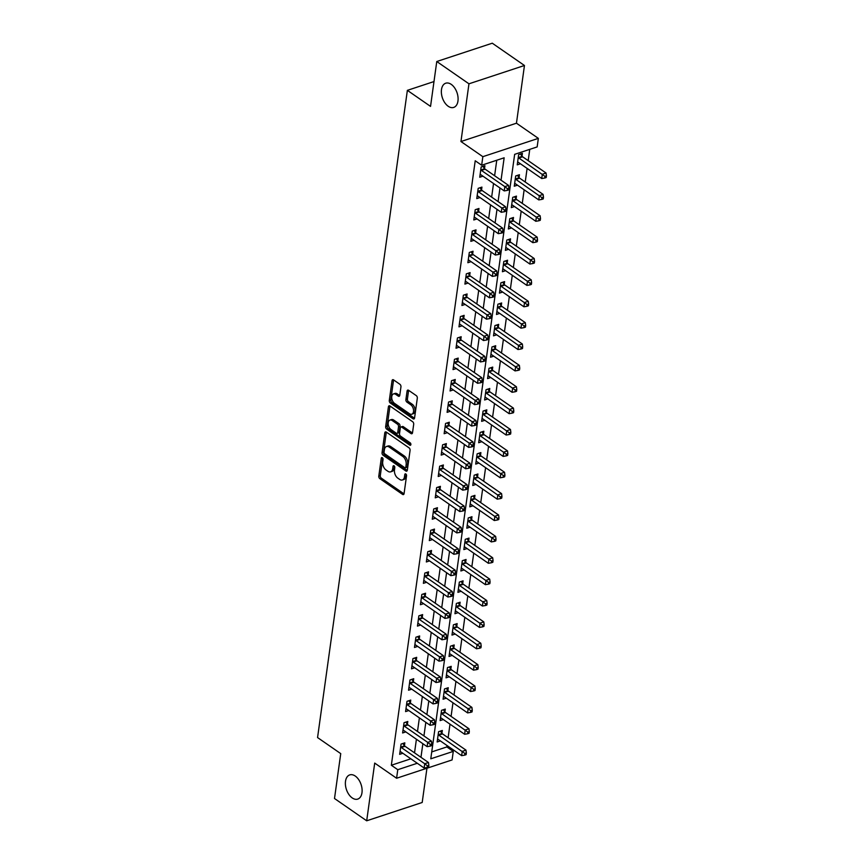 <?xml version="1.0" encoding="UTF-8"?>
<svg xmlns="http://www.w3.org/2000/svg" width="864" height="864" viewBox="0 0 864 864"><rect width="100%" height="100%" fill="white"/><g stroke="black" fill="none" stroke-linecap="round" stroke-linejoin="round"><path stroke-width="1.3" d="M382.32 457.704A1.372 0.832 -108.3 0 0 381.726 457.574A1.372 0.832 -108.3 0 0 381.272 458.266L378.799 476.096A1.955 1.188 -108.3 0 0 379.836 478.645L402.581 494.402A1.955 1.188 -108.3 0 0 403.423 494.586A1.955 1.188 -108.3 0 0 404.071 493.603L406.555 475.772A1.372 0.832 -108.3 0 0 405.832 473.98A1.372 0.832 -108.3 0 0 405.238 473.861A1.372 0.832 -108.3 0 0 404.784 474.541L404.46 476.852A6.253 3.812 -108.3 0 1 402.376 479.984A6.253 3.812 -108.3 0 1 399.676 479.423L397.775 478.105A6.253 3.812 -108.3 0 1 394.481 469.94L394.794 467.629A1.372 0.832 -108.3 0 0 394.07 465.836A1.372 0.832 -108.3 0 0 393.487 465.718A1.372 0.832 -108.3 0 0 393.023 466.398L392.71 468.709A6.253 3.812 -108.3 0 1 390.625 471.852A6.253 3.812 -108.3 0 1 387.914 471.28L386.024 469.962A6.253 3.812 -108.3 0 1 382.72 461.797L383.044 459.486A1.372 0.832 -108.3 0 0 382.32 457.704M448.2 106.261A12.744 7.754 -108.3 0 0 453.719 107.417A12.744 7.754 -108.3 0 0 457.996 97.06A12.744 7.754 -108.3 0 0 451.246 84.37A12.744 7.754 -108.3 0 0 445.727 83.214A12.744 7.754 -108.3 0 0 441.45 93.582A12.744 7.754 -108.3 0 0 448.2 106.261M352.231 797.936A12.744 7.754 -108.3 0 0 357.739 799.092A12.744 7.754 -108.3 0 0 362.016 788.735A12.744 7.754 -108.3 0 0 355.266 776.056A12.744 7.754 -108.3 0 0 349.747 774.9A12.744 7.754 -108.3 0 0 345.47 785.257A12.744 7.754 -108.3 0 0 352.231 797.936M400.95 386.845A1.955 1.188 -108.3 0 0 399.924 384.296L393.541 379.868A1.955 1.188 -108.3 0 0 392.688 379.696A1.955 1.188 -108.3 0 0 392.04 380.678L389.297 400.486A1.955 1.188 -108.3 0 0 390.323 403.034L413.068 418.792A1.955 1.188 -108.3 0 0 413.921 418.964A1.955 1.188 -108.3 0 0 414.569 417.992L417.312 398.185A1.955 1.188 -108.3 0 0 416.286 395.626L408.575 390.29A1.955 1.188 -108.3 0 0 407.732 390.107A1.955 1.188 -108.3 0 0 407.084 391.09L405.907 399.568A1.955 1.188 -108.3 0 0 406.933 402.127L410.756 404.773A5.227 3.186 -108.3 0 1 413.532 409.968A5.227 3.186 -108.3 0 1 411.772 414.223A5.227 3.186 -108.3 0 1 409.514 413.748L394.535 403.38A5.227 3.186 -108.3 0 1 391.759 398.174A5.227 3.186 -108.3 0 1 393.52 393.919A5.227 3.186 -108.3 0 1 395.777 394.394L398.282 396.122A1.955 1.188 -108.3 0 0 399.125 396.306A1.955 1.188 -108.3 0 0 399.773 395.323L400.95 386.845M397.775 769.694L391.338 765.245L475.222 160.769L481.658 165.229L482.846 156.676L538.348 138.37L537.16 146.912L514.652 154.343L430.78 758.808L453.276 751.388L452.088 759.931L396.587 778.248L397.775 769.694L417.28 763.268M396.587 778.248L374.706 763.085L366.692 820.8L334.508 798.509L340.74 753.624L317.563 737.564L407.365 90.353L430.542 106.402L436.774 61.517L468.958 83.808L460.955 141.523L482.846 156.676M386.294 432.076A1.955 1.188 -108.3 0 0 385.452 431.892A1.955 1.188 -108.3 0 0 384.793 432.875L382.05 452.682A1.955 1.188 -108.3 0 0 383.076 455.231L405.832 470.988A1.955 1.188 -108.3 0 0 406.674 471.172A1.955 1.188 -108.3 0 0 407.322 470.189L410.076 450.382A1.955 1.188 -108.3 0 0 409.039 447.833L386.294 432.076M385.668 426.578L388.422 406.771A1.955 1.188 -108.3 0 1 389.07 405.799A1.955 1.188 -108.3 0 1 389.912 405.972L412.668 421.729A1.955 1.188 -108.3 0 1 413.694 424.278L412.517 432.756A1.955 1.188 -108.3 0 1 411.869 433.739A1.955 1.188 -108.3 0 1 411.026 433.566L401.792 427.172A1.955 1.188 -108.3 0 0 400.95 426.989A1.955 1.188 -108.3 0 0 400.302 427.972L399.524 433.598A1.955 1.188 -108.3 0 0 400.55 436.147L410.152 442.8A1.372 0.832 -108.3 0 1 410.875 444.161A1.372 0.832 -108.3 0 1 410.422 445.273A1.372 0.832 -108.3 0 1 409.828 445.154L386.705 429.138A1.955 1.188 -108.3 0 1 385.668 426.578L387.169 426.082L389.923 406.285L388.422 406.771M436.774 61.517L492.275 43.2L524.459 65.491L468.958 83.808M366.692 820.8L422.194 802.483L426.946 768.236M391.338 765.245L410.843 758.808M414.526 752.846L416.416 739.238M417.496 731.473L419.386 717.865M420.466 710.1L422.345 696.492M423.425 688.716L425.315 675.119M426.395 667.343L428.285 653.746M429.365 645.97L431.244 632.372M432.324 624.596L434.214 610.999M435.294 603.223L437.184 589.626M438.253 581.85L440.143 568.242M441.223 560.477L443.113 546.869M444.193 539.104L446.083 525.496M447.152 517.72L449.042 504.122M450.122 496.346L452.012 482.749M453.092 474.973L454.972 461.376M456.052 453.6L457.942 440.003M459.022 432.227L460.912 418.63M461.992 410.854L463.871 397.246M464.951 389.48L466.841 375.872M467.921 368.107L469.811 354.499M470.88 346.723L472.77 333.126M473.85 325.35L475.74 311.753M476.82 303.977L478.699 290.38M479.779 282.604L481.669 269.006M482.749 261.23L484.639 247.633M485.719 239.857L487.598 226.26M488.678 218.484L490.568 204.876M491.648 197.111L493.538 183.503M494.608 175.738L496.757 160.24M404.438 745.621L404.827 742.846L401.08 744.077L399.654 754.337L402.862 753.278M407.408 724.248L407.786 721.472L404.039 722.704L402.613 732.964L405.821 731.905M410.368 702.875L410.756 700.088L407.009 701.33L405.583 711.59L408.791 710.532M413.338 681.502L413.726 678.715L409.979 679.957L408.553 690.217L411.761 689.159M416.308 660.128L416.686 657.342L412.938 658.584L411.512 668.844L414.72 667.786M419.267 638.755L419.656 635.969L415.908 637.211L414.482 647.471L417.69 646.412M422.237 617.382L422.626 614.596L418.867 615.838L417.452 626.098L420.66 625.039M425.207 595.998L425.585 593.222L421.837 594.454L420.412 604.714L423.619 603.655M428.166 574.625L428.555 571.849L424.807 573.08L423.382 583.34L426.589 582.282M431.136 553.252L431.525 550.476L427.766 551.707L426.341 561.967L429.548 560.909M434.095 531.878L434.484 529.092L430.736 530.334L429.311 540.594L432.518 539.536M437.065 510.505L437.454 507.719L433.706 508.961L432.281 519.221L435.488 518.162M440.035 489.132L440.413 486.346L436.666 487.588L435.24 497.848L438.448 496.789M442.994 467.759L443.383 464.972L439.636 466.214L438.21 476.474L441.418 475.416M445.964 446.386L446.353 443.599L442.595 444.841L441.18 455.101L444.388 454.043M448.934 425.002L449.312 422.226L445.565 423.457L444.139 433.717L447.347 432.659M451.894 403.628L452.282 400.853L448.535 402.084L447.109 412.344L450.317 411.286M454.864 382.255L455.252 379.48L451.494 380.711L450.068 390.971L453.276 389.912M457.823 360.882L458.212 358.106L454.464 359.338L453.038 369.598L456.246 368.539M460.793 339.509L461.182 336.722L457.434 337.964L456.008 348.224L459.216 347.166M463.763 318.136L464.141 315.349L460.393 316.591L458.968 326.851L462.175 325.793M466.722 296.762L467.111 293.976L463.363 295.218L461.938 305.478L465.145 304.42M469.692 275.389L470.081 272.603L466.322 273.845L464.908 284.105L468.115 283.046M472.662 254.005L473.04 251.23L469.292 252.461L467.867 262.721L471.074 261.662M475.621 232.632L476.01 229.856L472.262 231.088L470.837 241.348L474.044 240.289M478.591 211.259L478.98 208.483L475.222 209.714L473.796 219.974L477.004 218.916M481.55 189.886L481.939 187.11L478.192 188.341L476.766 198.601L479.974 197.543M484.52 168.512L484.909 165.726L481.162 166.968L479.736 177.228L482.944 176.17M431.741 751.907L446.839 746.928L447.034 745.535M448.114 737.759L450.004 724.151M451.084 716.386L452.963 702.778M454.043 695.012L455.933 681.404M457.013 673.628L458.903 660.031M459.983 652.255L461.862 638.658M462.942 630.882L464.832 617.285M465.912 609.509L467.802 595.912M468.871 588.136L470.761 574.538M471.841 566.762L473.731 553.165M474.811 545.389L476.69 531.781M477.77 524.016L479.66 510.408M480.74 502.643L482.63 489.035M483.71 481.259L485.59 467.662M486.67 459.886L488.56 446.288M489.64 438.512L491.53 424.915M492.599 417.139L494.489 403.542M495.569 395.766L497.459 382.169M498.539 374.393L500.418 360.785M501.498 353.02L503.388 339.412M504.468 331.646L506.358 318.038M507.438 310.262L509.317 296.665M510.397 288.889L512.287 275.292M513.367 267.516L515.257 253.919M516.326 246.143L518.216 232.546M519.296 224.77L521.186 211.172M522.266 203.396L524.146 189.788M525.226 182.023L527.116 168.415M528.196 160.65L529.762 149.353M441.936 733.255L442.325 730.469L438.577 731.711L437.152 741.971L440.359 740.912M444.906 711.871L445.295 709.096L441.547 710.327L440.122 720.587L443.329 719.528M447.876 690.498L448.254 687.722L444.506 688.954L443.081 699.214L446.288 698.155M450.835 669.125L451.224 666.349L447.476 667.58L446.051 677.84L449.258 676.782M453.805 647.752L454.194 644.965L450.436 646.207L449.021 656.467L452.228 655.409M456.775 626.378L457.153 623.592L453.406 624.834L451.98 635.094L455.188 634.036M459.734 605.005L460.123 602.219L456.376 603.461L454.95 613.721L458.158 612.662M462.704 583.632L463.093 580.846L459.335 582.088L457.92 592.348L461.128 591.289M465.664 562.259L466.052 559.472L462.305 560.714L460.879 570.974L464.087 569.916M468.634 540.875L469.022 538.099L465.275 539.33L463.849 549.59L467.057 548.532M471.604 519.502L471.982 516.726L468.234 517.957L466.808 528.217L470.016 527.159M474.563 498.128L474.952 495.353L471.204 496.584L469.778 506.844L472.986 505.786M477.533 476.755L477.922 473.98L474.163 475.211L472.748 485.471L475.956 484.412M480.503 455.382L480.881 452.596L477.133 453.838L475.708 464.098L478.915 463.039M483.462 434.009L483.851 431.222L480.103 432.464L478.678 442.724L481.885 441.666M486.432 412.636L486.821 409.849L483.062 411.091L481.648 421.351L484.855 420.293M489.391 391.262L489.78 388.476L486.032 389.718L484.607 399.978L487.814 398.92M492.361 369.878L492.75 367.103L489.002 368.334L487.577 378.594L490.784 377.536M495.331 348.505L495.709 345.73L491.962 346.961L490.536 357.221L493.744 356.162M498.29 327.132L498.679 324.356L494.932 325.588L493.506 335.848L496.714 334.789M501.26 305.759L501.649 302.983L497.891 304.214L496.476 314.474L499.684 313.416M504.23 284.386L504.608 281.599L500.861 282.841L499.435 293.101L502.643 292.043M507.19 263.012L507.578 260.226L503.831 261.468L502.405 271.728L505.613 270.67M510.16 241.639L510.548 238.853L506.79 240.095L505.375 250.355L508.583 249.296M513.119 220.266L513.508 217.48L509.76 218.722L508.334 228.982L511.542 227.923M516.089 198.893L516.478 196.106L512.73 197.348L511.304 207.598L514.512 206.55M519.059 177.509L519.437 174.733L515.689 175.964L514.264 186.224L517.471 185.166M522.018 156.136L522.407 153.36L518.659 154.591L517.234 164.851L520.441 163.793M433.987 81.562L407.365 90.353M460.955 141.523L516.456 123.206L524.459 65.491M516.456 123.206L538.348 138.37M446.839 746.928L453.276 751.388M501.044 180.187L504.155 157.799L481.658 165.229M420.973 757.307L422.852 743.699M423.932 735.934L425.822 722.326M426.902 714.55L428.792 700.952M429.862 693.176L431.752 679.579M432.832 671.803L434.722 658.206M435.802 650.43L437.681 636.833M438.761 629.057L440.651 615.46M441.731 607.684L443.621 594.076M444.701 586.31L446.58 572.702M447.66 564.937L449.55 551.329M450.63 543.553L452.52 529.956M453.589 522.18L455.479 508.583M456.559 500.807L458.449 487.21M459.529 479.434L461.408 465.836M462.488 458.06L464.378 444.463M465.458 436.687L467.348 423.079M468.428 415.314L470.308 401.706M471.388 393.941L473.278 380.333M474.358 372.557L476.248 358.96M477.317 351.184L479.207 337.586M480.287 329.81L482.177 316.213M483.257 308.437L485.136 294.84M486.216 287.064L488.106 273.467M489.186 265.691L491.076 252.083M492.156 244.318L494.035 230.71M495.115 222.944L497.005 209.336M498.085 201.56L499.975 187.963M390.625 471.852L392.126 471.355A6.253 3.812 -108.3 0 0 394.211 468.212L392.71 468.709M394.481 466.268L394.211 468.212M402.376 479.984L403.877 479.498A6.253 3.812 -108.3 0 0 405.961 476.356L404.46 476.852M406.231 474.412L405.961 476.356M382.72 458.136L380.3 475.6A1.955 1.188 -108.3 0 0 381.326 478.148L404.017 493.873M386.348 432.108A1.955 1.188 -108.3 0 0 386.294 432.378L383.551 452.185A1.955 1.188 -108.3 0 0 384.577 454.745L407.268 470.459M384.07 452.056A1.372 0.832 -108.3 0 0 384.793 453.848L404.762 467.672A1.372 0.832 -108.3 0 0 405.356 467.802A1.372 0.832 -108.3 0 0 405.81 467.111L406.145 464.681A6.253 3.812 -108.3 0 0 402.851 456.505L389.2 447.055A6.253 3.812 -108.3 0 0 386.5 446.494A6.253 3.812 -108.3 0 0 384.415 449.626L384.07 452.056M405.356 467.802L406.858 467.305A1.372 0.832 -108.3 0 0 407.311 466.625L405.81 467.111M386.5 446.494L388.001 445.997A6.253 3.812 -108.3 0 1 390.701 446.558L404.352 456.019A6.253 3.812 -108.3 0 1 407.646 464.184L407.311 466.625M412.463 433.026L403.294 426.676A1.955 1.188 -108.3 0 0 402.451 426.503L400.95 426.989M410.897 444.355L388.206 428.641L386.705 429.138M392.224 420.541A5.227 3.186 -108.3 0 0 389.966 420.066A5.227 3.186 -108.3 0 0 388.206 424.321A5.227 3.186 -108.3 0 0 390.982 429.516L396.252 433.177A1.955 1.188 -108.3 0 0 397.094 433.35A1.955 1.188 -108.3 0 0 397.753 432.367L398.531 426.751A1.955 1.188 -108.3 0 0 397.494 424.192L392.224 420.541L393.725 420.044A5.227 3.186 -108.3 0 0 391.457 419.569L389.966 420.066M397.094 433.35L398.596 432.853A1.955 1.188 -108.3 0 0 399.254 431.881L397.753 432.367M393.725 420.044L398.995 423.695A1.955 1.188 -108.3 0 1 400.032 426.254L399.254 431.881M387.169 426.082A1.955 1.188 -108.3 0 0 388.206 428.641M393.52 393.919L395.021 393.422A5.227 3.186 -108.3 0 1 397.278 393.898L399.719 395.593M411.772 414.223L413.273 413.726A5.227 3.186 -108.3 0 0 415.033 409.482A5.227 3.186 -108.3 0 0 412.258 404.276L410.756 404.773M408.64 390.334A1.955 1.188 -108.3 0 0 408.575 390.593L407.408 399.071A1.955 1.188 -108.3 0 0 408.434 401.63L412.258 404.276M393.595 379.912A1.955 1.188 -108.3 0 0 393.541 380.182L390.787 399.989A1.955 1.188 -108.3 0 0 391.824 402.538L414.515 418.252M437.54 739.184L437.713 739.206A1.987 1.21 71.7 0 1 438.21 739.422L461.646 755.654L462.24 751.378L465.988 750.136L442.552 733.903A1.987 1.21 71.7 0 1 442.087 733.45L440.338 731.128M464.864 753.44L464.627 755.158L466.117 754.661L466.355 752.954L464.864 753.44L438.804 735.145A1.987 1.21 71.7 0 1 438.34 734.692L438.188 734.486M464.627 755.158L461.646 755.654M465.988 750.136L466.355 752.954M400.691 746.863L400.842 747.058A1.987 1.21 -108.3 0 0 401.306 747.522L424.742 763.744L424.148 768.02L400.712 751.788A1.987 1.21 -108.3 0 0 400.216 751.583L400.043 751.561M402.84 743.494L404.59 745.826A1.987 1.21 -108.3 0 0 405.054 746.28L428.49 762.512L424.742 763.744L427.356 765.817L427.118 767.524L428.62 767.038L428.857 765.32L427.356 765.817M428.857 765.32L428.49 762.512M424.148 768.02L427.118 767.524M440.5 717.811L440.683 717.833A1.987 1.21 71.7 0 1 441.18 718.049L464.616 734.27L465.199 730.004L468.958 728.762L445.522 712.53A1.987 1.21 71.7 0 1 445.057 712.076L443.308 709.754M467.824 732.067L467.586 733.784L469.087 733.288L469.325 731.57L467.824 732.067L441.774 713.772A1.987 1.21 71.7 0 1 441.31 713.318L441.158 713.113M467.586 733.784L464.616 734.27M468.958 728.762L469.325 731.57M443.47 696.438L443.642 696.46A1.987 1.21 71.7 0 1 444.139 696.665L467.575 712.897L468.169 708.62L471.917 707.389L448.492 691.157A1.987 1.21 71.7 0 1 448.027 690.703L446.267 688.381M470.794 710.694L470.556 712.4L472.057 711.914L472.295 710.197L470.794 710.694L444.733 692.399A1.987 1.21 71.7 0 1 444.269 691.934L444.118 691.74M470.556 712.4L467.575 712.897M471.917 707.389L472.295 710.197M446.44 675.065L446.612 675.086A1.987 1.21 71.7 0 1 447.109 675.292L470.545 691.524L471.139 687.247L474.887 686.016L451.451 669.784A1.987 1.21 71.7 0 1 450.986 669.33L449.237 666.997M473.753 689.321L473.515 691.027L475.016 690.541L475.254 688.824L473.753 689.321L447.703 671.026A1.987 1.21 71.7 0 1 447.239 670.561L447.088 670.367M473.515 691.027L470.545 691.524M474.887 686.016L475.254 688.824M403.661 725.49L403.812 725.684A1.987 1.21 -108.3 0 0 404.266 726.138L427.702 742.37L427.108 746.647L403.672 730.415A1.987 1.21 -108.3 0 0 403.175 730.21L403.002 730.188M405.799 722.12L407.56 724.453A1.987 1.21 -108.3 0 0 408.024 724.907L431.449 741.139L427.702 742.37L430.326 744.444L430.088 746.15L431.59 745.654L431.827 743.947L430.326 744.444M431.827 743.947L431.449 741.139M427.108 746.647L430.088 746.15M406.62 704.117L406.771 704.311A1.987 1.21 -108.3 0 0 407.236 704.765L430.672 720.997L430.078 725.274L406.642 709.042A1.987 1.21 -108.3 0 0 406.145 708.836L405.972 708.804M408.769 700.747L410.519 703.08A1.987 1.21 -108.3 0 0 410.983 703.534L434.419 719.766L430.672 720.997L433.285 723.071L433.048 724.777L434.549 724.28L434.786 722.574L433.285 723.071M434.786 722.574L434.419 719.766M430.078 725.274L433.048 724.777M409.59 682.733L409.741 682.938A1.987 1.21 -108.3 0 0 410.206 683.392L433.631 699.624L433.037 703.901L409.612 687.668A1.987 1.21 -108.3 0 0 409.115 687.463L408.931 687.431M411.739 679.374L413.489 681.696A1.987 1.21 -108.3 0 0 413.953 682.16L437.389 698.382L433.631 699.624L436.255 701.698L436.018 703.404L437.519 702.907L437.756 701.201L436.255 701.698M437.756 701.201L437.389 698.382M433.037 703.901L436.018 703.404M449.399 653.681L449.582 653.713A1.987 1.21 71.7 0 1 450.079 653.918L473.504 670.151L474.098 665.874L477.857 664.643L454.421 648.41A1.987 1.21 71.7 0 1 453.956 647.957L452.196 645.624M476.723 667.948L476.485 669.654L477.986 669.157L478.224 667.451L476.723 667.948L450.673 649.642A1.987 1.21 71.7 0 1 450.209 649.188L450.058 648.994M476.485 669.654L473.504 670.151M477.857 664.643L478.224 667.451M412.549 661.36L412.7 661.565A1.987 1.21 -108.3 0 0 413.165 662.018L436.601 678.251L436.007 682.528L412.571 666.295A1.987 1.21 -108.3 0 0 412.074 666.09L411.901 666.058M414.698 658.001L416.459 660.323A1.987 1.21 -108.3 0 0 416.923 660.787L440.348 677.009L436.601 678.251L439.225 680.324L438.988 682.031L440.489 681.534L440.726 679.828L439.225 680.324M440.726 679.828L440.348 677.009M436.007 682.528L438.988 682.031M452.369 632.308L452.542 632.34A1.987 1.21 71.7 0 1 453.038 632.545L476.474 648.778L477.068 644.501L480.816 643.27L457.38 627.037A1.987 1.21 71.7 0 1 456.926 626.573L455.166 624.251M479.693 646.574L479.455 648.281L480.956 647.784L481.194 646.078L479.693 646.574L453.632 628.268A1.987 1.21 71.7 0 1 453.168 627.815L453.017 627.61M479.455 648.281L476.474 648.778M480.816 643.27L481.194 646.078M455.339 610.934L455.512 610.967A1.987 1.21 71.7 0 1 456.008 611.172L479.444 627.404L480.038 623.128L483.786 621.886L460.35 605.664A1.987 1.21 71.7 0 1 459.886 605.2L458.136 602.878M482.652 625.201L482.414 626.908L483.916 626.411L484.153 624.704L482.652 625.201L456.602 606.895A1.987 1.21 71.7 0 1 456.138 606.442L455.987 606.236M482.414 626.908L479.444 627.404M483.786 621.886L484.153 624.704M458.298 589.561L458.471 589.594A1.987 1.21 71.7 0 1 458.978 589.799L482.404 606.031L482.998 601.754L486.745 600.512L463.32 584.28A1.987 1.21 71.7 0 1 462.856 583.826L461.095 581.504M485.622 603.828L485.384 605.534L486.886 605.038L487.123 603.331L485.622 603.828L459.562 585.522A1.987 1.21 71.7 0 1 459.108 585.068L458.957 584.863M485.384 605.534L482.404 606.031M486.745 600.512L487.123 603.331M461.268 568.188L461.441 568.21A1.987 1.21 71.7 0 1 461.938 568.426L485.374 584.658L485.968 580.381L489.715 579.139L466.279 562.907A1.987 1.21 71.7 0 1 465.815 562.453L464.065 560.131M488.592 582.444L488.354 584.161L489.845 583.664L490.082 581.958L488.592 582.444L462.532 564.149A1.987 1.21 71.7 0 1 462.067 563.695L461.916 563.49M488.354 584.161L485.374 584.658M489.715 579.139L490.082 581.958M464.227 546.815L464.411 546.836A1.987 1.21 71.7 0 1 464.908 547.052L488.344 563.274L488.927 559.008L492.685 557.766L469.249 541.534A1.987 1.21 71.7 0 1 468.785 541.08L467.035 538.758M491.551 561.071L491.314 562.788L492.815 562.291L493.052 560.574L491.551 561.071L465.502 542.776A1.987 1.21 71.7 0 1 465.037 542.322L464.886 542.117M491.314 562.788L488.344 563.274M492.685 557.766L493.052 560.574M415.519 639.986L415.67 640.192A1.987 1.21 -108.3 0 0 416.135 640.645L439.571 656.878L438.977 661.154L415.541 644.922A1.987 1.21 -108.3 0 0 415.044 644.706L414.871 644.684M417.668 636.628L419.418 638.95A1.987 1.21 -108.3 0 0 419.882 639.403L443.318 655.636L439.571 656.878L442.184 658.951L441.947 660.658L443.448 660.161L443.686 658.454L442.184 658.951M443.686 658.454L443.318 655.636M438.977 661.154L441.947 660.658M418.489 618.613L418.64 618.818A1.987 1.21 -108.3 0 0 419.105 619.272L442.53 635.504L441.936 639.77L418.511 623.549A1.987 1.21 -108.3 0 0 418.014 623.333L417.83 623.311M420.628 615.254L422.388 617.576A1.987 1.21 -108.3 0 0 422.852 618.03L446.288 634.262L442.53 635.504L445.154 637.567L444.917 639.284L446.418 638.788L446.656 637.081L445.154 637.567M446.656 637.081L446.288 634.262M441.936 639.77L444.917 639.284M421.448 597.24L421.6 597.445A1.987 1.21 -108.3 0 0 422.064 597.899L445.5 614.131L444.906 618.397L421.47 602.176A1.987 1.21 -108.3 0 0 420.973 601.96L420.8 601.938M423.598 593.881L425.347 596.203A1.987 1.21 -108.3 0 0 425.812 596.657L449.248 612.889L445.5 614.131L448.124 616.194L447.887 617.911L449.388 617.414L449.615 615.697L448.124 616.194M449.615 615.697L449.248 612.889M444.906 618.397L447.887 617.911M424.418 575.867L424.57 576.061A1.987 1.21 -108.3 0 0 425.034 576.526L448.47 592.747L447.876 597.024L424.44 580.792A1.987 1.21 -108.3 0 0 423.943 580.586L423.77 580.565M426.568 572.508L428.317 574.83A1.987 1.21 -108.3 0 0 428.782 575.284L452.218 591.516L448.47 592.747L451.084 594.821L450.846 596.527L452.347 596.041L452.585 594.324L451.084 594.821M452.585 594.324L452.218 591.516M447.876 597.024L450.846 596.527M427.388 554.494L427.54 554.688A1.987 1.21 -108.3 0 0 427.993 555.152L451.429 571.374L450.835 575.651L427.41 559.418A1.987 1.21 -108.3 0 0 426.902 559.213L426.73 559.192M429.527 551.124L431.287 553.457A1.987 1.21 -108.3 0 0 431.752 553.91L455.177 570.143L451.429 571.374L454.054 573.448L453.816 575.154L455.317 574.668L455.555 572.951L454.054 573.448M455.555 572.951L455.177 570.143M450.835 575.651L453.816 575.154M467.197 525.442L467.37 525.463A1.987 1.21 71.7 0 1 467.867 525.679L491.303 541.901L491.897 537.624L495.644 536.393L472.219 520.16A1.987 1.21 71.7 0 1 471.755 519.707L469.994 517.385M494.521 539.698L494.284 541.415L495.785 540.918L496.022 539.201L494.521 539.698L468.461 521.402A1.987 1.21 71.7 0 1 467.996 520.938L467.845 520.744M494.284 541.415L491.303 541.901M495.644 536.393L496.022 539.201M430.348 533.12L430.499 533.315A1.987 1.21 -108.3 0 0 430.963 533.768L454.399 550.001L453.805 554.278L430.369 538.045A1.987 1.21 -108.3 0 0 429.872 537.84L429.7 537.808M432.497 529.751L434.246 532.084A1.987 1.21 -108.3 0 0 434.711 532.537L458.147 548.77L454.399 550.001L457.013 552.074L456.786 553.781L458.276 553.284L458.514 551.578L457.013 552.074M458.514 551.578L458.147 548.77M453.805 554.278L456.786 553.781M470.167 504.068L470.34 504.09A1.987 1.21 71.7 0 1 470.837 504.295L494.273 520.528L494.867 516.251L498.614 515.02L475.178 498.787A1.987 1.21 71.7 0 1 474.714 498.334L472.964 496.001M497.48 518.324L497.243 520.031L498.744 519.545L498.982 517.828L497.48 518.324L471.431 500.029A1.987 1.21 71.7 0 1 470.966 499.565L470.815 499.37M497.243 520.031L494.273 520.528M498.614 515.02L498.982 517.828M433.318 511.736L433.469 511.942A1.987 1.21 -108.3 0 0 433.933 512.395L457.358 528.628L456.764 532.904L433.339 516.672A1.987 1.21 -108.3 0 0 432.842 516.467L432.659 516.434M435.467 508.378L437.216 510.7A1.987 1.21 -108.3 0 0 437.681 511.164L461.117 527.386L457.358 528.628L459.983 530.701L459.745 532.408L461.246 531.911L461.484 530.204L459.983 530.701M461.484 530.204L461.117 527.386M456.764 532.904L459.745 532.408M473.126 482.695L473.31 482.717A1.987 1.21 71.7 0 1 473.807 482.922L497.232 499.154L497.826 494.878L501.584 493.646L478.148 477.414A1.987 1.21 71.7 0 1 477.684 476.96L475.924 474.628M500.45 496.951L500.213 498.658L501.714 498.161L501.952 496.454L500.45 496.951L474.401 478.645A1.987 1.21 71.7 0 1 473.936 478.192L473.785 477.997M500.213 498.658L497.232 499.154M501.584 493.646L501.952 496.454M436.277 490.363L436.428 490.568A1.987 1.21 -108.3 0 0 436.892 491.022L460.328 507.254L459.734 511.531L436.298 495.299A1.987 1.21 -108.3 0 0 435.802 495.094L435.629 495.061M438.426 487.004L440.186 489.326A1.987 1.21 -108.3 0 0 440.651 489.791L464.076 506.012L460.328 507.254L462.953 509.328L462.715 511.034L464.216 510.538L464.454 508.831L462.953 509.328M464.454 508.831L464.076 506.012M459.734 511.531L462.715 511.034M476.096 461.311L476.269 461.344A1.987 1.21 71.7 0 1 476.766 461.549L500.202 477.781L500.796 473.504L504.544 472.273L481.108 456.041A1.987 1.21 71.7 0 1 480.654 455.576L478.894 453.254M503.42 475.578L503.183 477.284L504.684 476.788L504.922 475.081L503.42 475.578L477.36 457.272A1.987 1.21 71.7 0 1 476.896 456.818L476.744 456.624M503.183 477.284L500.202 477.781M504.544 472.273L504.922 475.081M439.247 468.99L439.398 469.195A1.987 1.21 -108.3 0 0 439.862 469.649L463.298 485.881L462.704 490.158L439.268 473.926A1.987 1.21 -108.3 0 0 438.772 473.71L438.599 473.688M441.396 465.631L443.146 467.953A1.987 1.21 -108.3 0 0 443.61 468.407L467.046 484.639L463.298 485.881L465.912 487.955L465.674 489.661L467.176 489.164L467.413 487.458L465.912 487.955M467.413 487.458L467.046 484.639M462.704 490.158L465.674 489.661M479.066 439.938L479.239 439.97A1.987 1.21 71.7 0 1 479.736 440.176L503.172 456.408L503.766 452.131L507.514 450.889L484.078 434.668A1.987 1.21 71.7 0 1 483.613 434.203L481.864 431.881M506.38 454.205L506.142 455.911L507.643 455.414L507.881 453.708L506.38 454.205L480.33 435.899A1.987 1.21 71.7 0 1 479.866 435.445L479.714 435.24M506.142 455.911L503.172 456.408M507.514 450.889L507.881 453.708M442.217 447.617L442.368 447.822A1.987 1.21 -108.3 0 0 442.832 448.276L466.258 464.508L465.664 468.785L442.238 452.552A1.987 1.21 -108.3 0 0 441.742 452.336L441.558 452.315M444.355 444.258L446.116 446.58A1.987 1.21 -108.3 0 0 446.58 447.034L470.016 463.266L466.258 464.508L468.882 466.571L468.644 468.288L470.146 467.791L470.383 466.085L468.882 466.571M470.383 466.085L470.016 463.266M465.664 468.785L468.644 468.288M482.026 418.565L482.198 418.597A1.987 1.21 71.7 0 1 482.706 418.802L506.131 435.035L506.725 430.758L510.473 429.516L487.048 413.294A1.987 1.21 71.7 0 1 486.583 412.83L484.823 410.508M509.35 432.832L509.112 434.538L510.613 434.041L510.851 432.335L509.35 432.832L483.289 414.526A1.987 1.21 71.7 0 1 482.836 414.072L482.684 413.867M509.112 434.538L506.131 435.035M510.473 429.516L510.851 432.335M445.176 426.244L445.327 426.449A1.987 1.21 -108.3 0 0 445.792 426.902L469.228 443.135L468.634 447.401L445.198 431.179A1.987 1.21 -108.3 0 0 444.701 430.963L444.528 430.942M447.325 422.885L449.075 425.207A1.987 1.21 -108.3 0 0 449.539 425.66L472.975 441.893L469.228 443.135L471.852 445.198L471.614 446.915L473.116 446.418L473.342 444.701L471.852 445.198M473.342 444.701L472.975 441.893M468.634 447.401L471.614 446.915M484.996 397.192L485.168 397.213A1.987 1.21 71.7 0 1 485.665 397.429L509.101 413.662L509.695 409.385L513.443 408.143L490.007 391.91A1.987 1.21 71.7 0 1 489.542 391.457L487.793 389.135M512.32 411.448L512.082 413.165L513.572 412.668L513.81 410.962L512.32 411.448L486.259 393.152A1.987 1.21 71.7 0 1 485.795 392.699L485.644 392.494M512.082 413.165L509.101 413.662M513.443 408.143L513.81 410.962M487.966 375.818L488.138 375.84A1.987 1.21 71.7 0 1 488.635 376.056L512.071 392.278L512.654 388.012L516.413 386.77L492.977 370.537A1.987 1.21 71.7 0 1 492.512 370.084L490.763 367.762M515.279 390.074L515.041 391.792L516.542 391.295L516.78 389.588L515.279 390.074L489.229 371.779A1.987 1.21 71.7 0 1 488.765 371.326L488.614 371.12M515.041 391.792L512.071 392.278M516.413 386.77L516.78 389.588M490.925 354.445L491.098 354.467A1.987 1.21 71.7 0 1 491.594 354.683L515.03 370.904L515.624 366.638L519.372 365.396L495.947 349.164A1.987 1.21 71.7 0 1 495.482 348.71L493.722 346.388M518.249 368.701L518.011 370.418L519.512 369.922L519.75 368.204L518.249 368.701L492.188 350.406A1.987 1.21 71.7 0 1 491.724 349.942L491.573 349.747M518.011 370.418L515.03 370.904M519.372 365.396L519.75 368.204M493.895 333.072L494.068 333.094A1.987 1.21 71.7 0 1 494.564 333.299L518 349.531L518.594 345.254L522.342 344.023L498.906 327.791A1.987 1.21 71.7 0 1 498.442 327.337L496.692 325.004M521.208 347.328L520.97 349.034L522.472 348.548L522.709 346.831L521.208 347.328L495.158 329.033A1.987 1.21 71.7 0 1 494.694 328.568L494.543 328.374M520.97 349.034L518 349.531M522.342 344.023L522.709 346.831M496.854 311.699L497.038 311.72A1.987 1.21 71.7 0 1 497.534 311.926L520.96 328.158L521.554 323.881L525.312 322.65L501.876 306.418A1.987 1.21 71.7 0 1 501.412 305.964L499.651 303.631M524.178 325.955L523.94 327.661L525.442 327.164L525.679 325.458L524.178 325.955L498.128 307.649A1.987 1.21 71.7 0 1 497.664 307.195L497.513 307.001M523.94 327.661L520.96 328.158M525.312 322.65L525.679 325.458M499.824 290.315L499.997 290.347A1.987 1.21 71.7 0 1 500.494 290.552L523.93 306.785L524.524 302.508L528.271 301.277L504.835 285.044A1.987 1.21 71.7 0 1 504.382 284.591L502.621 282.258M527.148 304.582L526.91 306.288L528.412 305.791L528.649 304.085L527.148 304.582L501.088 286.276A1.987 1.21 71.7 0 1 500.623 285.822L500.472 285.628M526.91 306.288L523.93 306.785M528.271 301.277L528.649 304.085M502.794 268.942L502.967 268.974A1.987 1.21 71.7 0 1 503.464 269.179L526.9 285.412L527.494 281.135L531.241 279.893L507.805 263.671A1.987 1.21 71.7 0 1 507.341 263.207L505.591 260.885M530.107 283.208L529.87 284.915L531.371 284.418L531.608 282.712L530.107 283.208L504.058 264.902A1.987 1.21 71.7 0 1 503.593 264.449L503.442 264.244M529.87 284.915L526.9 285.412M531.241 279.893L531.608 282.712M505.753 247.568L505.926 247.601A1.987 1.21 71.7 0 1 506.434 247.806L529.859 264.038L530.453 259.762L534.2 258.52L510.775 242.298A1.987 1.21 71.7 0 1 510.311 241.834L508.55 239.512M533.077 261.835L532.84 263.542L534.341 263.045L534.578 261.338L533.077 261.835L507.028 243.529A1.987 1.21 71.7 0 1 506.563 243.076L506.412 242.87M532.84 263.542L529.859 264.038M534.2 258.52L534.578 261.338M508.723 226.195L508.896 226.217A1.987 1.21 71.7 0 1 509.393 226.433L532.829 242.665L533.423 238.388L537.17 237.146L513.734 220.914A1.987 1.21 71.7 0 1 513.27 220.46L511.52 218.138M536.047 240.451L535.81 242.168L537.3 241.672L537.538 239.965L536.047 240.451L509.987 222.156A1.987 1.21 71.7 0 1 509.522 221.702L509.371 221.497M535.81 242.168L532.829 242.665M537.17 237.146L537.538 239.965M511.693 204.822L511.866 204.844A1.987 1.21 71.7 0 1 512.363 205.06L535.799 221.281L536.382 217.015L540.14 215.773L516.704 199.541A1.987 1.21 71.7 0 1 516.24 199.087L514.49 196.765M539.006 219.078L538.769 220.795L540.27 220.298L540.508 218.592L539.006 219.078L512.957 200.783A1.987 1.21 71.7 0 1 512.492 200.329L512.341 200.124M538.769 220.795L535.799 221.281M540.14 215.773L540.508 218.592M514.652 183.449L514.825 183.47A1.987 1.21 71.7 0 1 515.322 183.686L538.758 199.908L539.352 195.642L543.1 194.4L519.674 178.168A1.987 1.21 71.7 0 1 519.21 177.714L517.45 175.392M541.976 197.705L541.739 199.422L543.24 198.925L543.478 197.208L541.976 197.705L515.916 179.41A1.987 1.21 71.7 0 1 515.452 178.945L515.3 178.751M541.739 199.422L538.758 199.908M543.1 194.4L543.478 197.208M517.622 162.076L517.795 162.097A1.987 1.21 71.7 0 1 518.292 162.302L541.728 178.535L542.322 174.258L546.07 173.027L522.634 156.794A1.987 1.21 71.7 0 1 522.169 156.341L520.42 154.008M544.936 176.332L544.698 178.038L546.199 177.552L546.437 175.835L544.936 176.332L518.886 158.036A1.987 1.21 71.7 0 1 518.422 157.572L518.27 157.378M544.698 178.038L541.728 178.535M546.07 173.027L546.437 175.835M448.146 404.87L448.297 405.065A1.987 1.21 -108.3 0 0 448.762 405.529L472.198 421.751L471.604 426.028L448.168 409.806A1.987 1.21 -108.3 0 0 447.671 409.59L447.498 409.568M450.295 401.512L452.045 403.834A1.987 1.21 -108.3 0 0 452.509 404.287L475.945 420.52L472.198 421.751L474.811 423.824L474.574 425.542L476.075 425.045L476.312 423.328L474.811 423.824M476.312 423.328L475.945 420.52M471.604 426.028L474.574 425.542M451.116 383.497L451.267 383.692A1.987 1.21 -108.3 0 0 451.721 384.156L475.157 400.378L474.563 404.654L451.138 388.422A1.987 1.21 -108.3 0 0 450.63 388.217L450.457 388.195M453.254 380.128L455.015 382.46A1.987 1.21 -108.3 0 0 455.479 382.914L478.904 399.146L475.157 400.378L477.781 402.451L477.544 404.158L479.045 403.672L479.282 401.954L477.781 402.451M479.282 401.954L478.904 399.146M474.563 404.654L477.544 404.158M454.075 362.124L454.226 362.318A1.987 1.21 -108.3 0 0 454.691 362.772L478.127 379.004L477.533 383.281L454.097 367.049A1.987 1.21 -108.3 0 0 453.6 366.844L453.427 366.811M456.224 358.754L457.974 361.087A1.987 1.21 -108.3 0 0 458.438 361.541L481.874 377.773L478.127 379.004L480.74 381.078L480.514 382.784L482.004 382.288L482.242 380.581L480.74 381.078M482.242 380.581L481.874 377.773M477.533 383.281L480.514 382.784M457.045 340.751L457.196 340.945A1.987 1.21 -108.3 0 0 457.661 341.399L481.086 357.631L480.503 361.908L457.067 345.676A1.987 1.21 -108.3 0 0 456.57 345.47L456.386 345.438M459.194 337.381L460.944 339.703A1.987 1.21 -108.3 0 0 461.408 340.168L484.844 356.4L481.086 357.631L483.71 359.705L483.473 361.411L484.974 360.914L485.212 359.208L483.71 359.705M485.212 359.208L484.844 356.4M480.503 361.908L483.473 361.411M460.004 319.367L460.156 319.572A1.987 1.21 -108.3 0 0 460.62 320.026L484.056 336.258L483.462 340.535L460.026 324.302A1.987 1.21 -108.3 0 0 459.529 324.097L459.356 324.065M462.154 316.008L463.914 318.33A1.987 1.21 -108.3 0 0 464.378 318.794L487.804 335.016L484.056 336.258L486.68 338.332L486.443 340.038L487.944 339.541L488.182 337.835L486.68 338.332M488.182 337.835L487.804 335.016M483.462 340.535L486.443 340.038M462.974 297.994L463.126 298.199A1.987 1.21 -108.3 0 0 463.59 298.652L487.026 314.885L486.432 319.162L462.996 302.929A1.987 1.21 -108.3 0 0 462.499 302.724L462.326 302.692M465.124 294.635L466.873 296.957A1.987 1.21 -108.3 0 0 467.338 297.421L490.774 313.643L487.026 314.885L489.64 316.958L489.402 318.665L490.903 318.168L491.141 316.462L489.64 316.958M491.141 316.462L490.774 313.643M486.432 319.162L489.402 318.665M465.944 276.62L466.096 276.826A1.987 1.21 -108.3 0 0 466.56 277.279L489.985 293.512L489.391 297.788L465.966 281.556A1.987 1.21 -108.3 0 0 465.469 281.34L465.286 281.318M468.083 273.262L469.843 275.584A1.987 1.21 -108.3 0 0 470.308 276.037L493.744 292.27L489.985 293.512L492.61 295.574L492.372 297.292L493.873 296.795L494.111 295.088L492.61 295.574M494.111 295.088L493.744 292.27M489.391 297.788L492.372 297.292M468.904 255.247L469.055 255.452A1.987 1.21 -108.3 0 0 469.519 255.906L492.955 272.138L492.361 276.404L468.925 260.183A1.987 1.21 -108.3 0 0 468.428 259.967L468.256 259.945M471.053 251.888L472.813 254.21A1.987 1.21 -108.3 0 0 473.267 254.664L496.703 270.896L492.955 272.138L495.58 274.201L495.342 275.918L496.843 275.422L497.07 273.715L495.58 274.201M497.07 273.715L496.703 270.896M492.361 276.404L495.342 275.918M471.874 233.874L472.025 234.068A1.987 1.21 -108.3 0 0 472.489 234.533L495.925 250.754L495.331 255.031L471.895 238.81A1.987 1.21 -108.3 0 0 471.398 238.594L471.226 238.572M474.023 230.515L475.772 232.837A1.987 1.21 -108.3 0 0 476.237 233.291L499.673 249.523L495.925 250.754L498.539 252.828L498.301 254.545L499.802 254.048L500.04 252.331L498.539 252.828M500.04 252.331L499.673 249.523M495.331 255.031L498.301 254.545M474.844 212.501L474.995 212.695A1.987 1.21 -108.3 0 0 475.448 213.16L498.884 229.381L498.29 233.658L474.865 217.426A1.987 1.21 -108.3 0 0 474.358 217.22L474.185 217.199M476.982 209.131L478.742 211.464A1.987 1.21 -108.3 0 0 479.207 211.918L502.632 228.15L498.884 229.381L501.509 231.455L501.271 233.161L502.772 232.675L503.01 230.958L501.509 231.455M503.01 230.958L502.632 228.15M498.29 233.658L501.271 233.161M477.803 191.128L477.954 191.322A1.987 1.21 -108.3 0 0 478.418 191.776L501.854 208.008L501.26 212.285L477.824 196.052A1.987 1.21 -108.3 0 0 477.328 195.847L477.155 195.826M479.952 187.758L481.702 190.091A1.987 1.21 -108.3 0 0 482.166 190.544L505.602 206.777L501.854 208.008L504.468 210.082L504.241 211.788L505.732 211.291L505.969 209.585L504.468 210.082M505.969 209.585L505.602 206.777M501.26 212.285L504.241 211.788M480.773 169.754L480.924 169.949A1.987 1.21 -108.3 0 0 481.388 170.402L504.814 186.635L504.23 190.912L480.794 174.679A1.987 1.21 -108.3 0 0 480.298 174.474L480.114 174.442M482.922 166.385L484.672 168.718A1.987 1.21 -108.3 0 0 485.136 169.171L508.572 185.404L504.814 186.635L507.438 188.708L507.2 190.415L508.702 189.918L508.939 188.212L507.438 188.708M508.939 188.212L508.572 185.404M504.23 190.912L507.2 190.415M382.504 457.855L381.272 458.266M406.015 474.142L404.784 474.541M394.254 465.998L393.023 466.398M403.996 493.938L402.581 494.402M381.326 478.148L379.836 478.645M380.3 475.6L378.799 476.096M407.246 470.524L405.832 470.988M384.577 454.745L383.076 455.231M383.551 452.185L382.05 452.682M386.294 432.378L384.793 432.875M407.646 464.184L406.145 464.681M404.352 456.019L402.851 456.505M390.701 446.558L389.2 447.055M412.441 433.091L411.026 433.566M403.294 426.676L401.792 427.172M410.821 444.83L409.828 445.154M400.032 426.254L398.531 426.751M398.995 423.695L397.494 424.192M399.697 395.658L398.282 396.122M397.278 393.898L395.777 394.394M408.434 401.63L406.933 402.127M407.408 399.071L405.907 399.568M408.575 390.593L407.084 391.09M414.493 418.327L413.068 418.792M391.824 402.538L390.323 403.034M390.787 399.989L389.297 400.486M393.541 380.182L392.04 380.678M442.552 733.903L438.804 735.145M442.087 733.45L438.34 734.692M400.842 747.058L404.59 745.826M401.306 747.522L405.054 746.28M445.522 712.53L441.774 713.772M445.057 712.076L441.31 713.318M448.492 691.157L444.733 692.399M448.027 690.703L444.269 691.934M451.451 669.784L447.703 671.026M450.986 669.33L447.239 670.561M403.812 725.684L407.56 724.453M404.266 726.138L408.024 724.907M406.771 704.311L410.519 703.08M407.236 704.765L410.983 703.534M409.741 682.938L413.489 681.696M410.206 683.392L413.953 682.16M454.421 648.41L450.673 649.642M453.956 647.957L450.209 649.188M412.7 661.565L416.459 660.323M413.165 662.018L416.923 660.787M457.38 627.037L453.632 628.268M456.926 626.573L453.168 627.815M460.35 605.664L456.602 606.895M459.886 605.2L456.138 606.442M463.32 584.28L459.562 585.522M462.856 583.826L459.108 585.068M466.279 562.907L462.532 564.149M465.815 562.453L462.067 563.695M469.249 541.534L465.502 542.776M468.785 541.08L465.037 542.322M415.67 640.192L419.418 638.95M416.135 640.645L419.882 639.403M418.64 618.818L422.388 617.576M419.105 619.272L422.852 618.03M421.6 597.445L425.347 596.203M422.064 597.899L425.812 596.657M424.57 576.061L428.317 574.83M425.034 576.526L428.782 575.284M427.54 554.688L431.287 553.457M427.993 555.152L431.752 553.91M472.219 520.16L468.461 521.402M471.755 519.707L467.996 520.938M430.499 533.315L434.246 532.084M430.963 533.768L434.711 532.537M475.178 498.787L471.431 500.029M474.714 498.334L470.966 499.565M433.469 511.942L437.216 510.7M433.933 512.395L437.681 511.164M478.148 477.414L474.401 478.645M477.684 476.96L473.936 478.192M436.428 490.568L440.186 489.326M436.892 491.022L440.651 489.791M481.108 456.041L477.36 457.272M480.654 455.576L476.896 456.818M439.398 469.195L443.146 467.953M439.862 469.649L443.61 468.407M484.078 434.668L480.33 435.899M483.613 434.203L479.866 435.445M442.368 447.822L446.116 446.58M442.832 448.276L446.58 447.034M487.048 413.294L483.289 414.526M486.583 412.83L482.836 414.072M445.327 426.449L449.075 425.207M445.792 426.902L449.539 425.66M490.007 391.91L486.259 393.152M489.542 391.457L485.795 392.699M492.977 370.537L489.229 371.779M492.512 370.084L488.765 371.326M495.947 349.164L492.188 350.406M495.482 348.71L491.724 349.942M498.906 327.791L495.158 329.033M498.442 327.337L494.694 328.568M501.876 306.418L498.128 307.649M501.412 305.964L497.664 307.195M504.835 285.044L501.088 286.276M504.382 284.591L500.623 285.822M507.805 263.671L504.058 264.902M507.341 263.207L503.593 264.449M510.775 242.298L507.028 243.529M510.311 241.834L506.563 243.076M513.734 220.914L509.987 222.156M513.27 220.46L509.522 221.702M516.704 199.541L512.957 200.783M516.24 199.087L512.492 200.329M519.674 178.168L515.916 179.41M519.21 177.714L515.452 178.945M522.634 156.794L518.886 158.036M522.169 156.341L518.422 157.572M448.297 405.065L452.045 403.834M448.762 405.529L452.509 404.287M451.267 383.692L455.015 382.46M451.721 384.156L455.479 382.914M454.226 362.318L457.974 361.087M454.691 362.772L458.438 361.541M457.196 340.945L460.944 339.703M457.661 341.399L461.408 340.168M460.156 319.572L463.914 318.33M460.62 320.026L464.378 318.794M463.126 298.199L466.873 296.957M463.59 298.652L467.338 297.421M466.096 276.826L469.843 275.584M466.56 277.279L470.308 276.037M469.055 255.452L472.813 254.21M469.519 255.906L473.267 254.664M472.025 234.068L475.772 232.837M472.489 234.533L476.237 233.291M474.995 212.695L478.742 211.464M475.448 213.16L479.207 211.918M477.954 191.322L481.702 190.091M478.418 191.776L482.166 190.544M480.924 169.949L484.672 168.718M481.388 170.402L485.136 169.171"/></g></svg>
